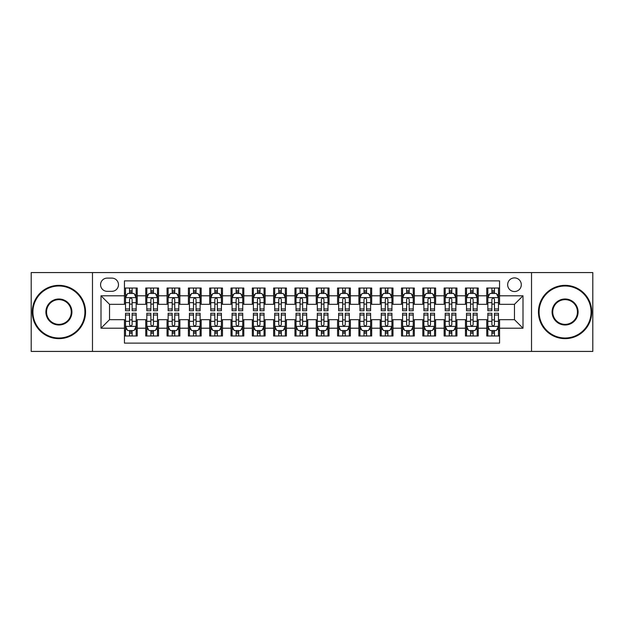 <?xml version="1.0" encoding="UTF-8"?>
<svg xmlns="http://www.w3.org/2000/svg" width="624" height="624" viewBox="0 0 624 624"><rect width="100%" height="100%" fill="white"/><g stroke="black" fill="none" stroke-linecap="round" stroke-linejoin="round"><path stroke-width="0.94" d="M514.472 277.898A6.817 6.817 0 0 0 507.655 284.716A6.817 6.817 0 0 0 514.472 291.541A6.817 6.817 0 0 0 521.297 284.716A6.817 6.817 0 0 0 514.472 277.898M531.523 351.429L592.8 351.429L592.8 272.571L531.523 272.571L531.523 351.429L92.477 351.429L92.477 272.571L31.2 272.571L31.2 351.429L92.477 351.429M499.559 288.023L486.767 288.023L486.767 295.799L478.241 295.799L478.241 304.325L486.767 304.325L486.767 295.799M478.241 295.799L478.241 288.023L465.457 288.023L465.457 295.799L456.932 295.799L456.932 304.325L465.457 304.325L465.457 295.799M456.932 295.799L456.932 288.023L444.14 288.023L444.14 295.799L435.614 295.799L435.614 304.325L444.14 304.325L444.14 295.799M435.614 295.799L435.614 288.023L422.83 288.023L422.83 295.799L414.305 295.799L414.305 304.325L422.83 304.325L422.83 295.799M414.305 295.799L414.305 288.023L401.513 288.023L401.513 295.799L392.987 295.799L392.987 304.325L401.513 304.325L401.513 295.799M392.987 295.799L392.987 288.023L380.203 288.023L380.203 295.799L371.678 295.799L371.678 304.325L380.203 304.325L380.203 295.799M371.678 295.799L371.678 288.023L358.886 288.023L358.886 295.799L350.36 295.799L350.36 304.325L358.886 304.325L358.886 295.799M350.36 295.799L350.36 288.023L337.576 288.023L337.576 295.799L329.051 295.799L329.051 304.325L337.576 304.325L337.576 295.799M329.051 295.799L329.051 288.023L316.259 288.023L316.259 295.799L307.741 295.799L307.741 304.325L316.259 304.325L316.259 295.799M307.741 295.799L307.741 288.023L294.949 288.023L294.949 295.799L286.424 295.799L286.424 304.325L294.949 304.325L294.949 295.799M286.424 295.799L286.424 288.023L273.64 288.023L273.64 295.799L265.114 295.799L265.114 304.325L273.64 304.325L273.64 295.799M265.114 295.799L265.114 288.023L252.322 288.023L252.322 295.799L243.797 295.799L243.797 304.325L252.322 304.325L252.322 295.799M243.797 295.799L243.797 288.023L231.013 288.023L231.013 295.799L222.487 295.799L222.487 304.325L231.013 304.325L231.013 295.799M222.487 295.799L222.487 288.023L209.695 288.023L209.695 295.799L201.17 295.799L201.17 304.325L209.695 304.325L209.695 295.799M201.17 295.799L201.17 288.023L188.386 288.023L188.386 295.799L179.86 295.799L179.86 304.325L188.386 304.325L188.386 295.799M179.86 295.799L179.86 288.023L167.068 288.023L167.068 295.799L158.543 295.799L158.543 304.325L167.068 304.325L167.068 295.799M158.543 295.799L158.543 288.023L145.759 288.023L145.759 304.325L137.233 304.325L137.233 288.023L124.441 288.023M124.441 335.977L137.233 335.977L137.233 319.675L145.759 319.675L145.759 335.977L158.543 335.977L158.543 319.675L167.068 319.675L167.068 328.201L158.543 328.201M167.068 328.201L167.068 335.977L179.86 335.977L179.86 319.675L188.386 319.675L188.386 328.201L179.86 328.201M188.386 328.201L188.386 335.977L201.17 335.977L201.17 319.675L209.695 319.675L209.695 328.201L201.17 328.201M209.695 328.201L209.695 335.977L222.487 335.977L222.487 319.675L231.013 319.675L231.013 328.201L222.487 328.201M231.013 328.201L231.013 335.977L243.797 335.977L243.797 319.675L252.322 319.675L252.322 328.201L243.797 328.201M252.322 328.201L252.322 335.977L265.114 335.977L265.114 319.675L273.64 319.675L273.64 328.201L265.114 328.201M273.64 328.201L273.64 335.977L286.424 335.977L286.424 319.675L294.949 319.675L294.949 328.201L286.424 328.201M294.949 328.201L294.949 335.977L307.741 335.977L307.741 319.675L316.259 319.675L316.259 328.201L307.741 328.201M316.259 328.201L316.259 335.977L329.051 335.977L329.051 319.675L337.576 319.675L337.576 328.201L329.051 328.201M337.576 328.201L337.576 335.977L350.36 335.977L350.36 319.675L358.886 319.675L358.886 328.201L350.36 328.201M358.886 328.201L358.886 335.977L371.678 335.977L371.678 319.675L380.203 319.675L380.203 328.201L371.678 328.201M380.203 328.201L380.203 335.977L392.987 335.977L392.987 319.675L401.513 319.675L401.513 328.201L392.987 328.201M401.513 328.201L401.513 335.977L414.305 335.977L414.305 319.675L422.83 319.675L422.83 328.201L414.305 328.201M422.83 328.201L422.83 335.977L435.614 335.977L435.614 319.675L444.14 319.675L444.14 328.201L435.614 328.201M444.14 328.201L444.14 335.977L456.932 335.977L456.932 319.675L465.457 319.675L465.457 328.201L456.932 328.201M465.457 328.201L465.457 335.977L478.241 335.977L478.241 319.675L486.767 319.675L486.767 328.201L478.241 328.201M107.18 291.33L111.868 291.33A6.607 6.607 0 0 0 118.474 284.716A6.607 6.607 0 0 0 111.868 278.109L107.18 278.109A6.607 6.607 0 0 0 100.573 284.716A6.607 6.607 0 0 0 107.18 291.33M531.523 272.571L92.477 272.571M499.559 295.799L499.559 280.886L124.441 280.886L124.441 304.325L109.528 304.325L109.528 319.675L124.441 319.675L124.441 343.114L499.559 343.114L499.559 319.675L514.472 319.675L514.472 304.325L499.559 304.325L499.559 295.799L522.998 295.799L522.998 328.201L499.559 328.201M124.441 328.201L101.002 328.201L101.002 295.799L124.441 295.799M486.767 328.201L486.767 335.977L499.559 335.977M124.441 293.35L125.51 293.35M129.558 293.35L132.116 293.35M136.165 293.35L137.233 293.35M124.441 304.114L125.51 304.114M129.558 304.114L132.116 304.114M136.165 304.114L137.233 304.114M124.441 319.886L125.51 319.886M129.558 319.886L132.116 319.886M136.165 319.886L137.233 319.886M124.441 330.65L125.51 330.65M129.558 330.65L132.116 330.65M136.165 330.65L137.233 330.65M145.759 304.114L146.827 304.114M150.875 304.114L153.434 304.114M157.482 304.114L158.543 304.114M145.759 293.35L146.827 293.35M150.875 293.35L153.434 293.35M157.482 293.35L158.543 293.35M145.759 319.886L146.827 319.886M150.875 319.886L153.434 319.886M157.482 319.886L158.543 319.886M145.759 330.65L146.827 330.65M150.875 330.65L153.434 330.65M157.482 330.65L158.543 330.65M167.068 319.886L168.137 319.886M172.185 319.886L174.743 319.886M178.792 319.886L179.86 319.886M167.068 330.65L168.137 330.65M172.185 330.65L174.743 330.65M178.792 330.65L179.86 330.65M167.068 293.35L168.137 293.35M172.185 293.35L174.743 293.35M178.792 293.35L179.86 293.35M167.068 304.114L168.137 304.114M172.185 304.114L174.743 304.114M178.792 304.114L179.86 304.114M188.386 319.886L189.446 319.886M193.502 319.886L196.053 319.886M200.109 319.886L201.17 319.886M188.386 330.65L189.446 330.65M193.502 330.65L196.053 330.65M200.109 330.65L201.17 330.65M188.386 293.35L189.446 293.35M193.502 293.35L196.053 293.35M200.109 293.35L201.17 293.35M188.386 304.114L189.446 304.114M193.502 304.114L196.053 304.114M200.109 304.114L201.17 304.114M209.695 319.886L210.764 319.886M214.812 319.886L217.37 319.886M221.419 319.886L222.487 319.886M209.695 330.65L210.764 330.65M214.812 330.65L217.37 330.65M221.419 330.65L222.487 330.65M209.695 293.35L210.764 293.35M214.812 293.35L217.37 293.35M221.419 293.35L222.487 293.35M209.695 304.114L210.764 304.114M214.812 304.114L217.37 304.114M221.419 304.114L222.487 304.114M231.013 319.886L232.073 319.886M236.122 319.886L238.68 319.886M242.736 319.886L243.797 319.886M231.013 330.65L232.073 330.65M236.122 330.65L238.68 330.65M242.736 330.65L243.797 330.65M231.013 293.35L232.073 293.35M236.122 293.35L238.68 293.35M242.736 293.35L243.797 293.35M231.013 304.114L232.073 304.114M236.122 304.114L238.68 304.114M242.736 304.114L243.797 304.114M252.322 319.886L253.391 319.886M257.439 319.886L259.997 319.886M264.046 319.886L265.114 319.886M252.322 330.65L253.391 330.65M257.439 330.65L259.997 330.65M264.046 330.65L265.114 330.65M252.322 293.35L253.391 293.35M257.439 293.35L259.997 293.35M264.046 293.35L265.114 293.35M252.322 304.114L253.391 304.114M257.439 304.114L259.997 304.114M264.046 304.114L265.114 304.114M273.64 319.886L274.7 319.886M278.749 319.886L281.307 319.886M285.355 319.886L286.424 319.886M273.64 330.65L274.7 330.65M278.749 330.65L281.307 330.65M285.355 330.65L286.424 330.65M273.64 293.35L274.7 293.35M278.749 293.35L281.307 293.35M285.355 293.35L286.424 293.35M273.64 304.114L274.7 304.114M278.749 304.114L281.307 304.114M285.355 304.114L286.424 304.114M294.949 319.886L296.018 319.886M300.066 319.886L302.624 319.886M306.673 319.886L307.741 319.886M294.949 330.65L296.018 330.65M300.066 330.65L302.624 330.65M306.673 330.65L307.741 330.65M294.949 293.35L296.018 293.35M300.066 293.35L302.624 293.35M306.673 293.35L307.741 293.35M294.949 304.114L296.018 304.114M300.066 304.114L302.624 304.114M306.673 304.114L307.741 304.114M316.259 319.886L317.327 319.886M321.376 319.886L323.934 319.886M327.982 319.886L329.051 319.886M316.259 330.65L317.327 330.65M321.376 330.65L323.934 330.65M327.982 330.65L329.051 330.65M316.259 293.35L317.327 293.35M321.376 293.35L323.934 293.35M327.982 293.35L329.051 293.35M316.259 304.114L317.327 304.114M321.376 304.114L323.934 304.114M327.982 304.114L329.051 304.114M337.576 319.886L338.645 319.886M342.693 319.886L345.251 319.886M349.3 319.886L350.36 319.886M337.576 330.65L338.645 330.65M342.693 330.65L345.251 330.65M349.3 330.65L350.36 330.65M337.576 293.35L338.645 293.35M342.693 293.35L345.251 293.35M349.3 293.35L350.36 293.35M337.576 304.114L338.645 304.114M342.693 304.114L345.251 304.114M349.3 304.114L350.36 304.114M358.886 319.886L359.954 319.886M364.003 319.886L366.561 319.886M370.609 319.886L371.678 319.886M358.886 330.65L359.954 330.65M364.003 330.65L366.561 330.65M370.609 330.65L371.678 330.65M358.886 293.35L359.954 293.35M364.003 293.35L366.561 293.35M370.609 293.35L371.678 293.35M358.886 304.114L359.954 304.114M364.003 304.114L366.561 304.114M370.609 304.114L371.678 304.114M380.203 319.886L381.264 319.886M385.32 319.886L387.878 319.886M391.927 319.886L392.987 319.886M380.203 330.65L381.264 330.65M385.32 330.65L387.878 330.65M391.927 330.65L392.987 330.65M380.203 293.35L381.264 293.35M385.32 293.35L387.878 293.35M391.927 293.35L392.987 293.35M380.203 304.114L381.264 304.114M385.32 304.114L387.878 304.114M391.927 304.114L392.987 304.114M401.513 319.886L402.581 319.886M406.63 319.886L409.188 319.886M413.236 319.886L414.305 319.886M401.513 330.65L402.581 330.65M406.63 330.65L409.188 330.65M413.236 330.65L414.305 330.65M401.513 293.35L402.581 293.35M406.63 293.35L409.188 293.35M413.236 293.35L414.305 293.35M401.513 304.114L402.581 304.114M406.63 304.114L409.188 304.114M413.236 304.114L414.305 304.114M422.83 319.886L423.891 319.886M427.947 319.886L430.498 319.886M434.554 319.886L435.614 319.886M422.83 330.65L423.891 330.65M427.947 330.65L430.498 330.65M434.554 330.65L435.614 330.65M422.83 293.35L423.891 293.35M427.947 293.35L430.498 293.35M434.554 293.35L435.614 293.35M422.83 304.114L423.891 304.114M427.947 304.114L430.498 304.114M434.554 304.114L435.614 304.114M444.14 319.886L445.208 319.886M449.257 319.886L451.815 319.886M455.863 319.886L456.932 319.886M444.14 330.65L445.208 330.65M449.257 330.65L451.815 330.65M455.863 330.65L456.932 330.65M444.14 293.35L445.208 293.35M449.257 293.35L451.815 293.35M455.863 293.35L456.932 293.35M444.14 304.114L445.208 304.114M449.257 304.114L451.815 304.114M455.863 304.114L456.932 304.114M465.457 319.886L466.518 319.886M470.566 319.886L473.125 319.886M477.173 319.886L478.241 319.886M465.457 330.65L466.518 330.65M470.566 330.65L473.125 330.65M477.173 330.65L478.241 330.65M465.457 293.35L466.518 293.35M470.566 293.35L473.125 293.35M477.173 293.35L478.241 293.35M465.457 304.114L466.518 304.114M470.566 304.114L473.125 304.114M477.173 304.114L478.241 304.114M486.767 319.886L487.835 319.886M491.884 319.886L494.442 319.886M498.49 319.886L499.559 319.886M486.767 330.65L487.835 330.65M491.884 330.65L494.442 330.65M498.49 330.65L499.559 330.65M486.767 293.35L487.835 293.35M491.884 293.35L494.442 293.35M498.49 293.35L499.559 293.35M486.767 304.114L487.835 304.114M491.884 304.114L494.442 304.114M498.49 304.114L499.559 304.114M109.528 304.325L101.002 295.799M109.528 319.675L101.002 328.201M522.998 295.799L514.472 304.325M522.998 328.201L514.472 319.675M132.116 290.792L129.558 290.792M136.165 308.981L132.116 308.981L132.116 310.721L136.165 310.721L136.165 297.718L134.035 293.459L127.639 293.459L125.51 297.718L125.51 310.721L129.558 310.721L129.558 308.981L125.51 308.981M125.51 297.718L125.51 288.023M136.165 297.718L136.165 288.023M129.558 293.459L129.558 288.023M132.116 288.023L132.116 293.459M132.116 308.981L132.116 299.317C131.266 297.679 130.416 297.679 129.558 299.317L129.558 308.981M129.558 333.208L132.116 333.208M125.51 315.019L129.558 315.019L129.558 313.279L125.51 313.279L125.51 326.282L127.639 330.541L134.035 330.541L136.165 326.282L136.165 313.279L132.116 313.279L132.116 315.019L136.165 315.019M136.165 326.282L136.165 335.977M125.51 326.282L125.51 335.977M132.116 330.541L132.116 335.977M129.558 335.977L129.558 330.541M129.558 315.019L129.558 324.683C130.408 326.321 131.266 326.321 132.116 324.683L132.116 315.019M58.906 285.995A26.005 26.005 0 0 0 32.908 312A26.005 26.005 0 0 0 58.906 338.005A26.005 26.005 0 0 0 84.911 312A26.005 26.005 0 0 0 58.906 285.995M58.906 338.645A26.645 26.645 0 0 1 32.269 312A26.645 26.645 0 0 1 58.906 285.355A26.645 26.645 0 0 1 85.55 312A26.645 26.645 0 0 1 58.906 338.645M58.906 298.997A13.003 13.003 0 0 1 71.908 312A13.003 13.003 0 0 1 58.906 325.003A13.003 13.003 0 0 1 45.903 312A13.003 13.003 0 0 1 58.906 298.997M58.906 324.363A12.363 12.363 0 0 0 71.269 312A12.363 12.363 0 0 0 58.906 299.637A12.363 12.363 0 0 0 46.543 312A12.363 12.363 0 0 0 58.906 324.363M565.094 285.995A26.005 26.005 0 0 0 539.089 312A26.005 26.005 0 0 0 565.094 338.005A26.005 26.005 0 0 0 591.092 312A26.005 26.005 0 0 0 565.094 285.995M565.094 338.645A26.645 26.645 0 0 1 538.45 312A26.645 26.645 0 0 1 565.094 285.355A26.645 26.645 0 0 1 591.731 312A26.645 26.645 0 0 1 565.094 338.645M565.094 298.997A13.003 13.003 0 0 1 578.097 312A13.003 13.003 0 0 1 565.094 325.003A13.003 13.003 0 0 1 552.092 312A13.003 13.003 0 0 1 565.094 298.997M565.094 324.363A12.363 12.363 0 0 0 577.457 312A12.363 12.363 0 0 0 565.094 299.637A12.363 12.363 0 0 0 552.731 312A12.363 12.363 0 0 0 565.094 324.363M153.434 290.792L150.875 290.792M157.482 308.981L153.434 308.981L153.434 310.721L157.482 310.721L157.482 297.718L155.353 293.459L148.957 293.459L146.827 297.718L146.827 310.721L150.875 310.721L150.875 308.981L146.827 308.981M146.827 297.718L146.827 288.023M157.482 297.718L157.482 288.023M150.875 293.459L150.875 288.023M153.434 288.023L153.434 293.459M153.434 308.981L153.434 299.317C152.576 297.679 151.726 297.679 150.875 299.317L150.875 308.981M174.743 290.792L172.185 290.792M178.792 308.981L174.743 308.981L174.743 310.721L178.792 310.721L178.792 297.718L176.662 293.459L170.266 293.459L168.137 297.718L168.137 310.721L172.185 310.721L172.185 308.981L168.137 308.981M168.137 297.718L168.137 288.023M178.792 297.718L178.792 288.023M172.185 293.459L172.185 288.023M174.743 288.023L174.743 293.459M174.743 308.981L174.743 299.317C173.893 297.679 173.043 297.679 172.185 299.317L172.185 308.981M196.053 290.792L193.502 290.792M200.109 308.981L196.053 308.981L196.053 310.721L200.109 310.721L200.109 297.718L197.972 293.459L191.584 293.459L189.446 297.718L189.446 310.721L193.502 310.721L193.502 308.981L189.446 308.981M189.446 297.718L189.446 288.023M200.109 297.718L200.109 288.023M193.502 293.459L193.502 288.023M196.053 288.023L196.053 293.459M196.053 308.981L196.053 299.317C195.203 297.679 194.353 297.679 193.502 299.317L193.502 308.981M217.37 290.792L214.812 290.792M221.419 308.981L217.37 308.981L217.37 310.721L221.419 310.721L221.419 297.718L219.289 293.459L212.893 293.459L210.764 297.718L210.764 310.721L214.812 310.721L214.812 308.981L210.764 308.981M210.764 297.718L210.764 288.023M221.419 297.718L221.419 288.023M214.812 293.459L214.812 288.023M217.37 288.023L217.37 293.459M217.37 308.981L217.37 299.317C216.52 297.679 215.662 297.679 214.812 299.317L214.812 308.981M150.875 333.208L153.434 333.208M146.827 315.019L150.875 315.019L150.875 313.279L146.827 313.279L146.827 326.282L148.957 330.541L155.353 330.541L157.482 326.282L157.482 313.279L153.434 313.279L153.434 315.019L157.482 315.019M157.482 326.282L157.482 335.977M146.827 326.282L146.827 335.977M153.434 330.541L153.434 335.977M150.875 335.977L150.875 330.541M150.875 315.019L150.875 324.683C151.726 326.321 152.576 326.321 153.434 324.683L153.434 315.019M172.185 333.208L174.743 333.208M168.137 315.019L172.185 315.019L172.185 313.279L168.137 313.279L168.137 326.282L170.266 330.541L176.662 330.541L178.792 326.282L178.792 313.279L174.743 313.279L174.743 315.019L178.792 315.019M178.792 326.282L178.792 335.977M168.137 326.282L168.137 335.977M174.743 330.541L174.743 335.977M172.185 335.977L172.185 330.541M172.185 315.019L172.185 324.683C173.035 326.321 173.893 326.321 174.743 324.683L174.743 315.019M193.502 333.208L196.053 333.208M189.446 315.019L193.502 315.019L193.502 313.279L189.446 313.279L189.446 326.282L191.584 330.541L197.972 330.541L200.109 326.282L200.109 313.279L196.053 313.279L196.053 315.019L200.109 315.019M200.109 326.282L200.109 335.977M189.446 326.282L189.446 335.977M196.053 330.541L196.053 335.977M193.502 335.977L193.502 330.541M193.502 315.019L193.502 324.683C194.353 326.321 195.203 326.321 196.053 324.683L196.053 315.019M214.812 333.208L217.37 333.208M210.764 315.019L214.812 315.019L214.812 313.279L210.764 313.279L210.764 326.282L212.893 330.541L219.289 330.541L221.419 326.282L221.419 313.279L217.37 313.279L217.37 315.019L221.419 315.019M221.419 326.282L221.419 335.977M210.764 326.282L210.764 335.977M217.37 330.541L217.37 335.977M214.812 335.977L214.812 330.541M214.812 315.019L214.812 324.683C215.662 326.321 216.512 326.321 217.37 324.683L217.37 315.019M238.68 290.792L236.122 290.792M242.736 308.981L238.68 308.981L238.68 310.721L242.736 310.721L242.736 297.718L240.599 293.459L234.211 293.459L232.073 297.718L232.073 310.721L236.122 310.721L236.122 308.981L232.073 308.981M232.073 297.718L232.073 288.023M242.736 297.718L242.736 288.023M236.122 293.459L236.122 288.023M238.68 288.023L238.68 293.459M238.68 308.981L238.68 299.317C237.83 297.679 236.98 297.679 236.122 299.317L236.122 308.981M236.122 333.208L238.68 333.208M232.073 315.019L236.122 315.019L236.122 313.279L232.073 313.279L232.073 326.282L234.211 330.541L240.599 330.541L242.736 326.282L242.736 313.279L238.68 313.279L238.68 315.019L242.736 315.019M242.736 326.282L242.736 335.977M232.073 326.282L232.073 335.977M238.68 330.541L238.68 335.977M236.122 335.977L236.122 330.541M236.122 315.019L236.122 324.683C236.98 326.321 237.83 326.321 238.68 324.683L238.68 315.019M259.997 290.792L257.439 290.792M264.046 308.981L259.997 308.981L259.997 310.721L264.046 310.721L264.046 297.718L261.916 293.459L255.52 293.459L253.391 297.718L253.391 310.721L257.439 310.721L257.439 308.981L253.391 308.981M253.391 297.718L253.391 288.023M264.046 297.718L264.046 288.023M257.439 293.459L257.439 288.023M259.997 288.023L259.997 293.459M259.997 308.981L259.997 299.317C259.147 297.679 258.289 297.679 257.439 299.317L257.439 308.981M257.439 333.208L259.997 333.208M253.391 315.019L257.439 315.019L257.439 313.279L253.391 313.279L253.391 326.282L255.52 330.541L261.916 330.541L264.046 326.282L264.046 313.279L259.997 313.279L259.997 315.019L264.046 315.019M264.046 326.282L264.046 335.977M253.391 326.282L253.391 335.977M259.997 330.541L259.997 335.977M257.439 335.977L257.439 330.541M257.439 315.019L257.439 324.683C258.289 326.321 259.139 326.321 259.997 324.683L259.997 315.019M281.307 290.792L278.749 290.792M285.355 308.981L281.307 308.981L281.307 310.721L285.355 310.721L285.355 297.718L283.226 293.459L276.83 293.459L274.7 297.718L274.7 310.721L278.749 310.721L278.749 308.981L274.7 308.981M274.7 297.718L274.7 288.023M285.355 297.718L285.355 288.023M278.749 293.459L278.749 288.023M281.307 288.023L281.307 293.459M281.307 308.981L281.307 299.317C280.457 297.679 279.607 297.679 278.749 299.317L278.749 308.981M278.749 333.208L281.307 333.208M274.7 315.019L278.749 315.019L278.749 313.279L274.7 313.279L274.7 326.282L276.83 330.541L283.226 330.541L285.355 326.282L285.355 313.279L281.307 313.279L281.307 315.019L285.355 315.019M285.355 326.282L285.355 335.977M274.7 326.282L274.7 335.977M281.307 330.541L281.307 335.977M278.749 335.977L278.749 330.541M278.749 315.019L278.749 324.683C279.607 326.321 280.457 326.321 281.307 324.683L281.307 315.019M302.624 290.792L300.066 290.792M306.673 308.981L302.624 308.981L302.624 310.721L306.673 310.721L306.673 297.718L304.543 293.459L298.147 293.459L296.018 297.718L296.018 310.721L300.066 310.721L300.066 308.981L296.018 308.981M296.018 297.718L296.018 288.023M306.673 297.718L306.673 288.023M300.066 293.459L300.066 288.023M302.624 288.023L302.624 293.459M302.624 308.981L302.624 299.317C301.774 297.679 300.916 297.679 300.066 299.317L300.066 308.981M300.066 333.208L302.624 333.208M296.018 315.019L300.066 315.019L300.066 313.279L296.018 313.279L296.018 326.282L298.147 330.541L304.543 330.541L306.673 326.282L306.673 313.279L302.624 313.279L302.624 315.019L306.673 315.019M306.673 326.282L306.673 335.977M296.018 326.282L296.018 335.977M302.624 330.541L302.624 335.977M300.066 335.977L300.066 330.541M300.066 315.019L300.066 324.683C300.916 326.321 301.766 326.321 302.624 324.683L302.624 315.019M323.934 290.792L321.376 290.792M327.982 308.981L323.934 308.981L323.934 310.721L327.982 310.721L327.982 297.718L325.853 293.459L319.457 293.459L317.327 297.718L317.327 310.721L321.376 310.721L321.376 308.981L317.327 308.981M317.327 297.718L317.327 288.023M327.982 297.718L327.982 288.023M321.376 293.459L321.376 288.023M323.934 288.023L323.934 293.459M323.934 308.981L323.934 299.317C323.084 297.679 322.234 297.679 321.376 299.317L321.376 308.981M321.376 333.208L323.934 333.208M317.327 315.019L321.376 315.019L321.376 313.279L317.327 313.279L317.327 326.282L319.457 330.541L325.853 330.541L327.982 326.282L327.982 313.279L323.934 313.279L323.934 315.019L327.982 315.019M327.982 326.282L327.982 335.977M317.327 326.282L317.327 335.977M323.934 330.541L323.934 335.977M321.376 335.977L321.376 330.541M321.376 315.019L321.376 324.683C322.226 326.321 323.084 326.321 323.934 324.683L323.934 315.019M345.251 290.792L342.693 290.792M349.3 308.981L345.251 308.981L345.251 310.721L349.3 310.721L349.3 297.718L347.17 293.459L340.774 293.459L338.645 297.718L338.645 310.721L342.693 310.721L342.693 308.981L338.645 308.981M338.645 297.718L338.645 288.023M349.3 297.718L349.3 288.023M342.693 293.459L342.693 288.023M345.251 288.023L345.251 293.459M345.251 308.981L345.251 299.317C344.393 297.679 343.543 297.679 342.693 299.317L342.693 308.981M342.693 333.208L345.251 333.208M338.645 315.019L342.693 315.019L342.693 313.279L338.645 313.279L338.645 326.282L340.774 330.541L347.17 330.541L349.3 326.282L349.3 313.279L345.251 313.279L345.251 315.019L349.3 315.019M349.3 326.282L349.3 335.977M338.645 326.282L338.645 335.977M345.251 330.541L345.251 335.977M342.693 335.977L342.693 330.541M342.693 315.019L342.693 324.683C343.543 326.321 344.393 326.321 345.251 324.683L345.251 315.019M366.561 290.792L364.003 290.792M370.609 308.981L366.561 308.981L366.561 310.721L370.609 310.721L370.609 297.718L368.48 293.459L362.084 293.459L359.954 297.718L359.954 310.721L364.003 310.721L364.003 308.981L359.954 308.981M359.954 297.718L359.954 288.023M370.609 297.718L370.609 288.023M364.003 293.459L364.003 288.023M366.561 288.023L366.561 293.459M366.561 308.981L366.561 299.317C365.711 297.679 364.861 297.679 364.003 299.317L364.003 308.981M364.003 333.208L366.561 333.208M359.954 315.019L364.003 315.019L364.003 313.279L359.954 313.279L359.954 326.282L362.084 330.541L368.48 330.541L370.609 326.282L370.609 313.279L366.561 313.279L366.561 315.019L370.609 315.019M370.609 326.282L370.609 335.977M359.954 326.282L359.954 335.977M366.561 330.541L366.561 335.977M364.003 335.977L364.003 330.541M364.003 315.019L364.003 324.683C364.853 326.321 365.711 326.321 366.561 324.683L366.561 315.019M387.878 290.792L385.32 290.792M391.927 308.981L387.878 308.981L387.878 310.721L391.927 310.721L391.927 297.718L389.789 293.459L383.401 293.459L381.264 297.718L381.264 310.721L385.32 310.721L385.32 308.981L381.264 308.981M381.264 297.718L381.264 288.023M391.927 297.718L391.927 288.023M385.32 293.459L385.32 288.023M387.878 288.023L387.878 293.459M387.878 308.981L387.878 299.317C387.02 297.679 386.17 297.679 385.32 299.317L385.32 308.981M385.32 333.208L387.878 333.208M381.264 315.019L385.32 315.019L385.32 313.279L381.264 313.279L381.264 326.282L383.401 330.541L389.789 330.541L391.927 326.282L391.927 313.279L387.878 313.279L387.878 315.019L391.927 315.019M391.927 326.282L391.927 335.977M381.264 326.282L381.264 335.977M387.878 330.541L387.878 335.977M385.32 335.977L385.32 330.541M385.32 315.019L385.32 324.683C386.17 326.321 387.02 326.321 387.878 324.683L387.878 315.019M409.188 290.792L406.63 290.792M413.236 308.981L409.188 308.981L409.188 310.721L413.236 310.721L413.236 297.718L411.107 293.459L404.711 293.459L402.581 297.718L402.581 310.721L406.63 310.721L406.63 308.981L402.581 308.981M402.581 297.718L402.581 288.023M413.236 297.718L413.236 288.023M406.63 293.459L406.63 288.023M409.188 288.023L409.188 293.459M409.188 308.981L409.188 299.317C408.338 297.679 407.488 297.679 406.63 299.317L406.63 308.981M406.63 333.208L409.188 333.208M402.581 315.019L406.63 315.019L406.63 313.279L402.581 313.279L402.581 326.282L404.711 330.541L411.107 330.541L413.236 326.282L413.236 313.279L409.188 313.279L409.188 315.019L413.236 315.019M413.236 326.282L413.236 335.977M402.581 326.282L402.581 335.977M409.188 330.541L409.188 335.977M406.63 335.977L406.63 330.541M406.63 315.019L406.63 324.683C407.48 326.321 408.338 326.321 409.188 324.683L409.188 315.019M430.498 290.792L427.947 290.792M434.554 308.981L430.498 308.981L430.498 310.721L434.554 310.721L434.554 297.718L432.416 293.459L426.028 293.459L423.891 297.718L423.891 310.721L427.947 310.721L427.947 308.981L423.891 308.981M423.891 297.718L423.891 288.023M434.554 297.718L434.554 288.023M427.947 293.459L427.947 288.023M430.498 288.023L430.498 293.459M430.498 308.981L430.498 299.317C429.647 297.679 428.797 297.679 427.947 299.317L427.947 308.981M427.947 333.208L430.498 333.208M423.891 315.019L427.947 315.019L427.947 313.279L423.891 313.279L423.891 326.282L426.028 330.541L432.416 330.541L434.554 326.282L434.554 313.279L430.498 313.279L430.498 315.019L434.554 315.019M434.554 326.282L434.554 335.977M423.891 326.282L423.891 335.977M430.498 330.541L430.498 335.977M427.947 335.977L427.947 330.541M427.947 315.019L427.947 324.683C428.797 326.321 429.647 326.321 430.498 324.683L430.498 315.019M451.815 290.792L449.257 290.792M455.863 308.981L451.815 308.981L451.815 310.721L455.863 310.721L455.863 297.718L453.734 293.459L447.338 293.459L445.208 297.718L445.208 310.721L449.257 310.721L449.257 308.981L445.208 308.981M445.208 297.718L445.208 288.023M455.863 297.718L455.863 288.023M449.257 293.459L449.257 288.023M451.815 288.023L451.815 293.459M451.815 308.981L451.815 299.317C450.965 297.679 450.107 297.679 449.257 299.317L449.257 308.981M449.257 333.208L451.815 333.208M445.208 315.019L449.257 315.019L449.257 313.279L445.208 313.279L445.208 326.282L447.338 330.541L453.734 330.541L455.863 326.282L455.863 313.279L451.815 313.279L451.815 315.019L455.863 315.019M455.863 326.282L455.863 335.977M445.208 326.282L445.208 335.977M451.815 330.541L451.815 335.977M449.257 335.977L449.257 330.541M449.257 315.019L449.257 324.683C450.107 326.321 450.957 326.321 451.815 324.683L451.815 315.019M473.125 290.792L470.566 290.792M477.173 308.981L473.125 308.981L473.125 310.721L477.173 310.721L477.173 297.718L475.043 293.459L468.647 293.459L466.518 297.718L466.518 310.721L470.566 310.721L470.566 308.981L466.518 308.981M466.518 297.718L466.518 288.023M477.173 297.718L477.173 288.023M470.566 293.459L470.566 288.023M473.125 288.023L473.125 293.459M473.125 308.981L473.125 299.317C472.274 297.679 471.424 297.679 470.566 299.317L470.566 308.981M470.566 333.208L473.125 333.208M466.518 315.019L470.566 315.019L470.566 313.279L466.518 313.279L466.518 326.282L468.647 330.541L475.043 330.541L477.173 326.282L477.173 313.279L473.125 313.279L473.125 315.019L477.173 315.019M477.173 326.282L477.173 335.977M466.518 326.282L466.518 335.977M473.125 330.541L473.125 335.977M470.566 335.977L470.566 330.541M470.566 315.019L470.566 324.683C471.424 326.321 472.274 326.321 473.125 324.683L473.125 315.019M494.442 290.792L491.884 290.792M498.49 308.981L494.442 308.981L494.442 310.721L498.49 310.721L498.49 297.718L496.361 293.459L489.965 293.459L487.835 297.718L487.835 310.721L491.884 310.721L491.884 308.981L487.835 308.981M487.835 297.718L487.835 288.023M498.49 297.718L498.49 288.023M491.884 293.459L491.884 288.023M494.442 288.023L494.442 293.459M494.442 308.981L494.442 299.317C493.592 297.679 492.734 297.679 491.884 299.317L491.884 308.981M491.884 333.208L494.442 333.208M487.835 315.019L491.884 315.019L491.884 313.279L487.835 313.279L487.835 326.282L489.965 330.541L496.361 330.541L498.49 326.282L498.49 313.279L494.442 313.279L494.442 315.019L498.49 315.019M498.49 326.282L498.49 335.977M487.835 326.282L487.835 335.977M494.442 330.541L494.442 335.977M491.884 335.977L491.884 330.541M491.884 315.019L491.884 324.683C492.734 326.321 493.584 326.321 494.442 324.683L494.442 315.019M145.759 328.201L137.233 328.201M145.759 295.799L137.233 295.799M136.11 297.617L125.564 297.617M125.51 294.629L127.054 294.629M134.62 294.629L136.165 294.629M129.558 302.663L125.51 302.663M136.165 302.663L132.116 302.663M132.116 292.149L129.558 292.149M125.564 326.383L136.11 326.383M136.165 329.371L134.62 329.371M127.054 329.371L125.51 329.371M132.116 321.337L136.165 321.337M125.51 321.337L129.558 321.337M129.558 331.851L132.116 331.851M157.427 297.617L146.874 297.617M146.827 294.629L148.372 294.629M155.938 294.629L157.482 294.629M150.875 302.663L146.827 302.663M157.482 302.663L153.434 302.663M153.434 292.149L150.875 292.149M178.737 297.617L168.191 297.617M168.137 294.629L169.681 294.629M177.247 294.629L178.792 294.629M172.185 302.663L168.137 302.663M178.792 302.663L174.743 302.663M174.743 292.149L172.185 292.149M200.054 297.617L189.501 297.617M189.446 294.629L190.991 294.629M198.565 294.629L200.109 294.629M193.502 302.663L189.446 302.663M200.109 302.663L196.053 302.663M196.053 292.149L193.502 292.149M221.364 297.617L210.818 297.617M210.764 294.629L212.308 294.629M219.874 294.629L221.419 294.629M214.812 302.663L210.764 302.663M221.419 302.663L217.37 302.663M217.37 292.149L214.812 292.149M146.874 326.383L157.427 326.383M157.482 329.371L155.938 329.371M148.372 329.371L146.827 329.371M153.434 321.337L157.482 321.337M146.827 321.337L150.875 321.337M150.875 331.851L153.434 331.851M168.191 326.383L178.737 326.383M178.792 329.371L177.247 329.371M169.681 329.371L168.137 329.371M174.743 321.337L178.792 321.337M168.137 321.337L172.185 321.337M172.185 331.851L174.743 331.851M189.501 326.383L200.054 326.383M200.109 329.371L198.565 329.371M190.991 329.371L189.446 329.371M196.053 321.337L200.109 321.337M189.446 321.337L193.502 321.337M193.502 331.851L196.053 331.851M210.818 326.383L221.364 326.383M221.419 329.371L219.874 329.371M212.308 329.371L210.764 329.371M217.37 321.337L221.419 321.337M210.764 321.337L214.812 321.337M214.812 331.851L217.37 331.851M242.681 297.617L232.128 297.617M232.073 294.629L233.618 294.629M241.184 294.629L242.736 294.629M236.122 302.663L232.073 302.663M242.736 302.663L238.68 302.663M238.68 292.149L236.122 292.149M232.128 326.383L242.681 326.383M242.736 329.371L241.184 329.371M233.618 329.371L232.073 329.371M238.68 321.337L242.736 321.337M232.073 321.337L236.122 321.337M236.122 331.851L238.68 331.851M263.991 297.617L253.445 297.617M253.391 294.629L254.935 294.629M262.501 294.629L264.046 294.629M257.439 302.663L253.391 302.663M264.046 302.663L259.997 302.663M259.997 292.149L257.439 292.149M253.445 326.383L263.991 326.383M264.046 329.371L262.501 329.371M254.935 329.371L253.391 329.371M259.997 321.337L264.046 321.337M253.391 321.337L257.439 321.337M257.439 331.851L259.997 331.851M285.308 297.617L274.755 297.617M274.7 294.629L276.245 294.629M283.811 294.629L285.355 294.629M278.749 302.663L274.7 302.663M285.355 302.663L281.307 302.663M281.307 292.149L278.749 292.149M274.755 326.383L285.308 326.383M285.355 329.371L283.811 329.371M276.245 329.371L274.7 329.371M281.307 321.337L285.355 321.337M274.7 321.337L278.749 321.337M278.749 331.851L281.307 331.851M306.618 297.617L296.065 297.617M296.018 294.629L297.562 294.629M305.128 294.629L306.673 294.629M300.066 302.663L296.018 302.663M306.673 302.663L302.624 302.663M302.624 292.149L300.066 292.149M296.065 326.383L306.618 326.383M306.673 329.371L305.128 329.371M297.562 329.371L296.018 329.371M302.624 321.337L306.673 321.337M296.018 321.337L300.066 321.337M300.066 331.851L302.624 331.851M327.935 297.617L317.382 297.617M317.327 294.629L318.872 294.629M326.438 294.629L327.982 294.629M321.376 302.663L317.327 302.663M327.982 302.663L323.934 302.663M323.934 292.149L321.376 292.149M317.382 326.383L327.935 326.383M327.982 329.371L326.438 329.371M318.872 329.371L317.327 329.371M323.934 321.337L327.982 321.337M317.327 321.337L321.376 321.337M321.376 331.851L323.934 331.851M349.245 297.617L338.692 297.617M338.645 294.629L340.189 294.629M347.755 294.629L349.3 294.629M342.693 302.663L338.645 302.663M349.3 302.663L345.251 302.663M345.251 292.149L342.693 292.149M338.692 326.383L349.245 326.383M349.3 329.371L347.755 329.371M340.189 329.371L338.645 329.371M345.251 321.337L349.3 321.337M338.645 321.337L342.693 321.337M342.693 331.851L345.251 331.851M370.555 297.617L360.009 297.617M359.954 294.629L361.499 294.629M369.065 294.629L370.609 294.629M364.003 302.663L359.954 302.663M370.609 302.663L366.561 302.663M366.561 292.149L364.003 292.149M360.009 326.383L370.555 326.383M370.609 329.371L369.065 329.371M361.499 329.371L359.954 329.371M366.561 321.337L370.609 321.337M359.954 321.337L364.003 321.337M364.003 331.851L366.561 331.851M391.872 297.617L381.319 297.617M381.264 294.629L382.816 294.629M390.382 294.629L391.927 294.629M385.32 302.663L381.264 302.663M391.927 302.663L387.878 302.663M387.878 292.149L385.32 292.149M381.319 326.383L391.872 326.383M391.927 329.371L390.382 329.371M382.816 329.371L381.264 329.371M387.878 321.337L391.927 321.337M381.264 321.337L385.32 321.337M385.32 331.851L387.878 331.851M413.182 297.617L402.636 297.617M402.581 294.629L404.126 294.629M411.692 294.629L413.236 294.629M406.63 302.663L402.581 302.663M413.236 302.663L409.188 302.663M409.188 292.149L406.63 292.149M402.636 326.383L413.182 326.383M413.236 329.371L411.692 329.371M404.126 329.371L402.581 329.371M409.188 321.337L413.236 321.337M402.581 321.337L406.63 321.337M406.63 331.851L409.188 331.851M434.499 297.617L423.946 297.617M423.891 294.629L425.435 294.629M433.009 294.629L434.554 294.629M427.947 302.663L423.891 302.663M434.554 302.663L430.498 302.663M430.498 292.149L427.947 292.149M423.946 326.383L434.499 326.383M434.554 329.371L433.009 329.371M425.435 329.371L423.891 329.371M430.498 321.337L434.554 321.337M423.891 321.337L427.947 321.337M427.947 331.851L430.498 331.851M455.809 297.617L445.263 297.617M445.208 294.629L446.753 294.629M454.319 294.629L455.863 294.629M449.257 302.663L445.208 302.663M455.863 302.663L451.815 302.663M451.815 292.149L449.257 292.149M445.263 326.383L455.809 326.383M455.863 329.371L454.319 329.371M446.753 329.371L445.208 329.371M451.815 321.337L455.863 321.337M445.208 321.337L449.257 321.337M449.257 331.851L451.815 331.851M477.126 297.617L466.573 297.617M466.518 294.629L468.062 294.629M475.628 294.629L477.173 294.629M470.566 302.663L466.518 302.663M477.173 302.663L473.125 302.663M473.125 292.149L470.566 292.149M466.573 326.383L477.126 326.383M477.173 329.371L475.628 329.371M468.062 329.371L466.518 329.371M473.125 321.337L477.173 321.337M466.518 321.337L470.566 321.337M470.566 331.851L473.125 331.851M498.436 297.617L487.89 297.617M487.835 294.629L489.38 294.629M496.946 294.629L498.49 294.629M491.884 302.663L487.835 302.663M498.49 302.663L494.442 302.663M494.442 292.149L491.884 292.149M487.89 326.383L498.436 326.383M498.49 329.371L496.946 329.371M489.38 329.371L487.835 329.371M494.442 321.337L498.49 321.337M487.835 321.337L491.884 321.337M491.884 331.851L494.442 331.851"/></g></svg>
